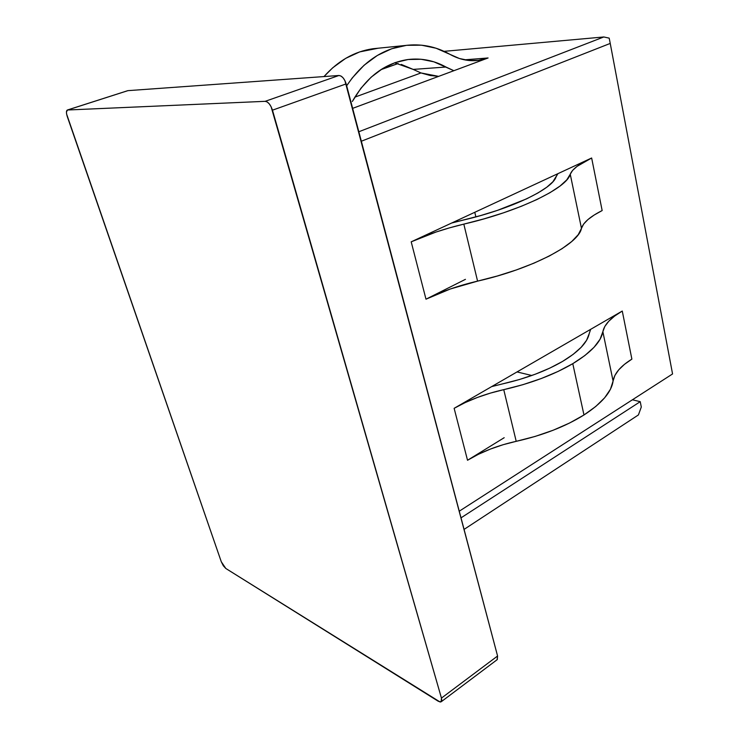 <?xml version="1.0" encoding="UTF-8"?>
<svg xmlns="http://www.w3.org/2000/svg" width="739" height="739" viewBox="0 0 739 739"><rect width="100%" height="100%" fill="white"/><g stroke="black" fill="none" stroke-linecap="round" stroke-linejoin="round"><path stroke-width="1.11" d="M613.084 381.038L602.867 331.682C601.056 341.861 591.034 352.521 572.78 363.671L583.976 414.976C601.805 403.365 611.513 392.049 613.084 381.038L614.885 375.449L618.719 369.842L624.446 364.355L631.882 359.126L622.266 311.045L454.134 408.316L467.528 460.258L504.183 437.71L467.528 460.258L478.345 454.328L490.262 449.118L502.982 444.749L535.119 436.435L553.132 430.246L569.612 423.004L583.976 414.976L595.773 406.468L604.668 397.776L610.46 389.213L613.084 381.038L602.867 331.682L604.788 326.49L608.77 321.234L614.654 316.043L622.266 311.045L590.664 329.326L589.214 333.631L590.664 329.326L491.675 386.599L502.788 383.837L491.675 386.599L454.134 408.316L465.2 402.57L477.357 397.471L490.308 393.13L522.953 384.668L541.299 378.516L558.093 371.431L572.78 363.671L584.872 355.533L594.027 347.312L600.05 339.275L602.867 331.682C604.299 324.624 610.765 317.752 622.266 311.045L631.882 359.126C620.621 366.11 614.358 373.417 613.084 381.038M562.573 361.417C546.038 371.015 526.113 378.488 502.788 383.837L519.388 379.532L535.248 374.23L549.807 368.114L562.573 361.417L573.141 354.378L581.214 347.256L586.6 340.263L589.214 333.631C587.385 342.536 578.508 351.792 562.573 361.417M497.282 659.567L497.578 656.01L344.901 80.579L343.072 77.807L340.956 76.025L338.896 75.498L127.93 90.648L338.896 75.498L265.172 101.326L67.535 110L127.459 90.795M672.564 373.952L459.252 511.203L672.564 373.952L610.238 43.425L672.564 373.952M361.334 141.232L610.238 43.425L609.703 40.673L610.238 43.425L361.334 141.232M591.643 157.998L411.198 241.829L425.987 299.184L465.441 279.342L425.987 299.184L411.198 241.829L451.658 223.03L480.738 215.539L497.486 210.366L526.602 198.846L538.01 192.925L546.851 187.161L552.901 181.748L557.88 173.683L451.658 223.03L463.316 220.074C511.268 208.943 552.587 189.018 556.079 176.843L557.88 173.683L591.643 157.998L577.067 166.367L572.596 170.413L566.813 179.836L560.033 186.043L550.001 192.676L536.948 199.521L521.235 206.329L503.379 212.86L484.008 218.864L449.709 227.797L436.019 232.037L411.198 241.829C426.754 234.679 444.296 228.776 463.824 224.12L477.579 281.125L450.254 289.014L425.987 299.184C441.155 291.656 458.356 285.633 477.579 281.125C532.348 268.737 578.637 244.184 581.464 228.351L578.24 234.66L571.727 241.524L562 248.72L549.28 256.027L533.928 263.176L516.432 269.911L497.421 275.97L477.579 281.125L463.824 224.12C519.462 211.225 566.933 188.075 570.249 174.238C572.226 169.148 579.358 163.735 591.643 157.998L602.156 210.55L591.643 157.998M517.023 371.929L531.784 375.495L517.023 371.929M632.408 399.79L640.233 401.674L461.016 517.854L640.233 401.674L641.295 407.023L638.422 414.93L464.074 529.401L638.422 414.93L641.295 407.023L640.233 401.674L632.408 399.79M474.78 212.287L475.87 216.897L474.78 212.287M380.862 69.688L398.136 63.545L380.862 69.688M444.074 51.342L603.8 36.968L358.831 131.754L603.8 36.968L609.185 38.132L609.703 40.673L609.185 38.132L603.8 36.968L444.074 51.342M420.981 72.949L354.803 97.169L420.981 72.949L438.652 76.366L430.246 75.507L420.981 72.949L413.184 69.411L420.981 72.949M401.259 64.413L413.184 69.411L445.977 67.027C434.024 60.441 421.378 57.938 408.011 59.517L408.011 59.517C384.945 62.972 366.387 76.958 352.318 101.492L360.928 88.246L371.181 77.152L382.719 68.524L395.162 62.603L408.104 59.508L421.138 59.268L433.885 61.827L453.866 70.704L352.642 108.365L488.091 57.975L464.517 59.831L488.091 57.975L478.752 60.312L469.089 60.506L459.381 58.501L436.093 48.238L421.516 45.181L406.57 45.319L391.707 48.746L377.38 55.434L364.059 65.263L352.226 77.965L346.665 85.789C362.359 62.529 381.814 49.107 405.027 45.513C420.87 43.472 435.816 46.4 449.885 54.316C459.196 59.48 468.646 61.503 478.216 60.386L488.091 57.975L453.866 70.704L445.977 67.027L413.184 69.411L394.644 62.787M127.93 90.648L67.304 110.037C66.159 110.767 66.159 112.965 67.314 116.651L221.284 561.751L225.811 568.476L440.139 702.041L441.312 701.662L441.774 700.276L441.451 698.096L272.469 110.176L346.166 83.895L497.578 656.01L441.451 698.096L271.111 106.73L269.245 103.829L267.158 101.936L265.172 101.326L67.535 110L66.436 111.995L66.639 114.148L221.284 561.751L223.326 565.778L225.811 568.476L438.439 701.366L441.155 701.801L441.451 698.096L497.578 656.01L497.107 659.724L441.174 701.782M602.156 210.55L594.193 215.021L587.958 219.557L583.653 224.046L581.464 228.351L570.249 174.238L581.464 228.351C583.247 222.568 590.147 216.629 602.156 210.55M378.257 48.211L359.736 51.887L345.695 58.353L332.661 67.831L324.005 76.56C338.139 60.737 354.415 51.471 372.816 48.756L378.248 48.211M516.21 441.331C497.846 445.414 481.616 451.723 467.528 460.258L454.134 408.316C468.563 400.085 485.107 393.859 503.749 389.647L516.21 441.331C542.823 435.326 565.418 426.542 583.976 414.976L572.78 363.671C553.779 374.793 530.768 383.449 503.749 389.647L516.21 441.331M338.896 75.498L265.172 101.326C268.174 101.751 270.603 104.698 272.469 110.176L346.166 83.895C344.448 78.611 342.028 75.812 338.896 75.498M474.54 60.663L478.216 60.386M405.027 45.513L372.816 48.756M127.681 90.694L67.341 110.028M398.016 63.517L381.112 69.521"/></g></svg>
